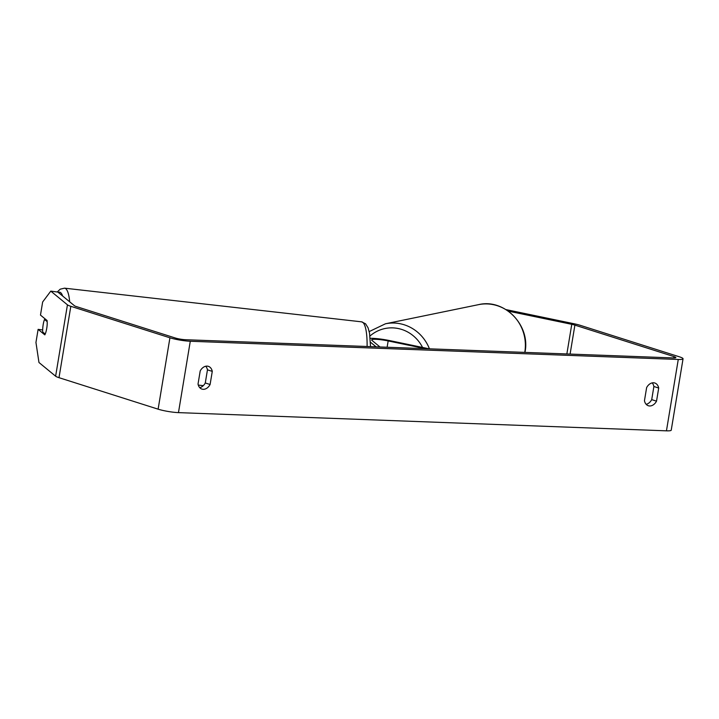 <?xml version="1.0" encoding="UTF-8"?>
<svg xmlns="http://www.w3.org/2000/svg" width="719" height="719" viewBox="0 0 719 719"><rect width="100%" height="100%" fill="white"/><g stroke="black" fill="none" stroke-linecap="round" stroke-linejoin="round"><path stroke-width="1.08" d="M200.206 370.923A9.131 6.597 -72.4 0 1 207.072 366.115A9.131 6.597 -72.4 0 1 208.357 366.339A9.131 6.597 -72.4 0 1 212.276 371.372L210.101 384.503A9.131 6.597 -72.4 0 1 201.949 389.096A9.131 6.597 -72.4 0 1 198.031 384.054L200.206 370.923M653.499 382.778A9.131 6.597 107.6 0 0 646.633 387.586L644.458 400.717A9.131 6.597 107.6 0 0 648.376 405.75A9.131 6.597 107.6 0 0 656.528 401.166L658.703 388.035A9.131 6.597 107.6 0 0 654.784 383.002A9.131 6.597 107.6 0 0 653.499 382.778M646.174 404.321A9.131 6.597 107.6 0 0 651.711 399.638L653.886 386.507A9.131 6.597 107.6 0 0 652.169 382.894M508.288 311.129L571.767 324.323A7.298 0.989 -170.6 0 1 574.894 325.123L674 356.606A7.298 0.989 -170.6 0 1 675.842 357.595A7.298 0.989 -170.6 0 1 673.451 357.936L185.466 339.719A7.298 0.989 -170.6 0 1 175.292 337.993L76.178 306.51A7.298 0.989 -170.6 0 1 74.497 305.773L57.835 292.067L50.788 291.123L42.646 301.989L40.48 315.084L47.175 320.593M205.742 366.241A9.131 6.597 -72.4 0 1 207.458 369.845L205.283 382.975A9.131 6.597 -72.4 0 1 199.756 387.667M505.969 309.592L574.005 323.739A14.605 1.986 -170.6 0 1 580.251 325.321L679.365 356.804A14.605 1.986 -170.6 0 1 683.05 358.79A14.605 1.986 -170.6 0 1 678.269 359.464L190.283 341.255A14.605 1.986 -170.6 0 1 169.927 337.795L70.822 306.312A14.605 1.986 -170.6 0 1 67.442 304.829L50.788 291.123M683.05 358.79L671.231 430.169A14.605 1.986 -170.6 0 1 666.45 430.834L178.465 412.625A14.605 1.986 -170.6 0 1 158.117 409.174L59.003 377.682A14.605 1.986 -170.6 0 1 55.624 376.208L38.97 362.502L35.95 342.46L38.116 329.356L44.812 334.865A9.131 2.067 97.6 0 0 47.139 325.123A9.131 2.04 96.5 0 0 47.184 321.654L47.238 321.663M42.673 329.967L38.116 329.356M651.711 399.638L656.528 401.166M653.886 386.507L658.703 388.035M205.283 382.975L210.101 384.503M207.458 369.845L212.276 371.372M45.216 334.056L42.691 331.989A9.131 2.04 96.5 0 1 43.077 325.285A9.131 2.04 96.5 0 1 44.524 319.47L47.184 321.654M46.007 319.631L44.524 319.47M425.351 348.67L388.161 340.941A12.78 1.735 9.4 0 0 371.642 339.889A12.78 1.735 9.4 0 0 371.903 340.339L379.983 346.98M370.447 342.172L376.109 346.837M429.216 348.823L389.563 340.572A17.346 2.355 9.4 0 0 370.195 338.334M178.465 412.625L190.283 341.255M666.45 430.834L678.269 359.464M55.624 376.208L67.442 304.829M673.784 357.945L674 356.606M570.095 354.072L574.894 325.123M566.86 353.955L571.767 324.323M158.117 409.174L169.927 337.795M59.003 377.682L70.822 306.312M69.689 301.818A40.624 9.086 -83.5 0 0 64.539 288.166L60.198 289.191L57.25 291.986M58.338 292.471A36.058 8.062 96.5 0 1 62.634 296.012M370.537 346.63L369.539 333.265L368.083 327.828L365.576 323.802L361.567 321.833A40.624 9.086 96.5 0 1 367.103 346.504M387.119 347.25L388.161 340.941M524.771 352.382A40.624 38.628 -101.6 0 0 524.771 352.373A40.624 38.628 -101.6 0 0 478.495 304.658C504.387 298.214 530.712 325.365 524.987 352.247L524.969 352.391M478.495 304.658L385.492 323.775A40.624 38.628 78.4 0 1 429.441 348.823M422.547 347.43A36.058 34.287 -101.6 0 0 369.952 336.034M361.567 321.833L64.539 288.166M203.297 385.645L198.3 385.078M385.492 323.775L369.207 331.576"/></g></svg>
